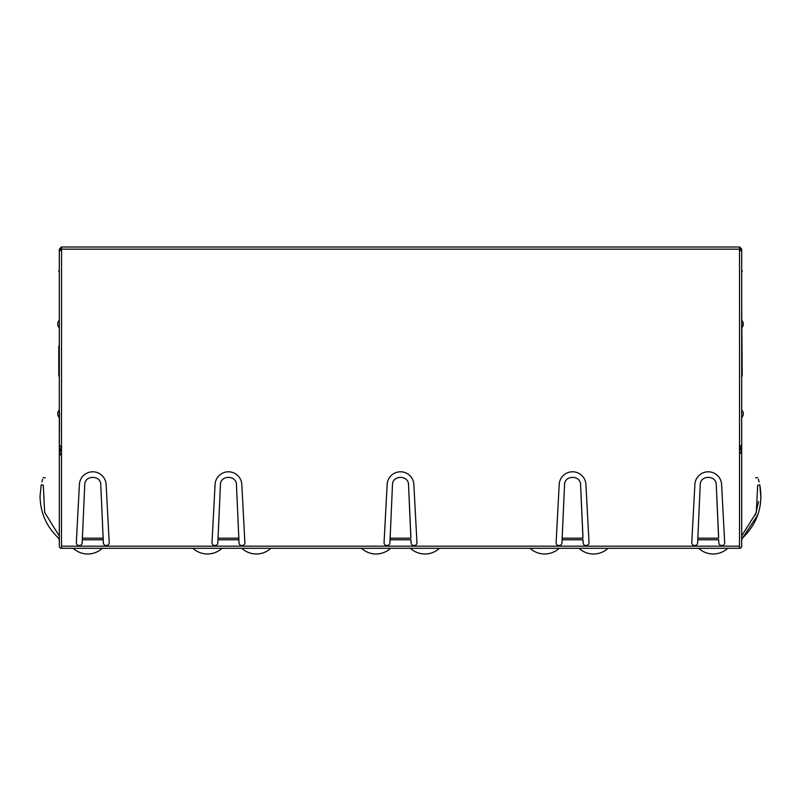<?xml version="1.0" encoding="UTF-8"?>
<svg xmlns="http://www.w3.org/2000/svg" width="801" height="801" viewBox="0 0 801 801"><rect width="100%" height="100%" fill="white"/><g stroke="black" fill="none" stroke-linecap="round" stroke-linejoin="round"><path stroke-width="1.2" d="M557.947 545.431L560.139 545.431M584.99 545.431L587.183 545.431M385.882 545.431L388.074 545.431M412.926 545.431L415.118 545.431M213.817 545.431L216.01 545.431M240.861 545.431L243.053 545.431M78.148 545.431L80.34 545.431M105.191 545.431L107.384 545.431M693.616 545.431L695.809 545.431M720.66 545.431L722.852 545.431M73.271 548.315A21.407 21.407 0 0 0 102.308 548.315M192.941 548.315A21.407 21.407 0 0 0 221.977 548.315M755.493 514.933L758.557 501.466M741.686 537.401L742.387 538.172L757.756 514.973M760.91 498.422L759.799 484.815C757.155 474.923 757.155 474.923 759.799 484.815C757.155 474.923 757.155 474.923 759.799 484.815L757.696 485.246C755.143 475.684 755.143 475.684 757.696 485.246L756.274 512.64L741.686 535.899M755.633 477.857L757.816 477.606M741.686 450.703L741.686 426.082M741.686 406.277L741.686 421.266M741.686 331.564L741.686 327.819A5.176 5.176 0 0 0 743.288 324.075A5.176 5.176 0 0 1 741.686 327.819M743.288 324.075A5.176 5.176 0 0 0 741.686 320.33L741.686 316.585M739.543 453.206L741.686 453.206L741.686 375.989L742.217 375.989L741.686 303.199M739.543 452.905L741.496 452.355L741.686 453.206L741.686 546.182A2.143 2.143 0 0 1 739.543 548.315L61.457 548.315A2.143 2.143 0 0 1 59.314 546.182L59.314 454.858L61.457 454.858M59.314 406.277L59.314 410.022A5.176 5.176 0 0 0 59.314 417.521L59.314 421.266M59.504 412.715L59.314 454.858L59.504 453.446L61.457 453.997M743.288 413.777A5.176 5.176 0 0 1 741.686 417.521A5.176 5.176 0 0 0 741.686 410.022M759.799 484.815C763.393 505.651 757.586 523.433 742.387 538.172L741.686 539.754M759.118 481.912L758.357 479.228M61.567 249.221L61.457 548.315M61.457 546.182L739.543 546.182L739.543 548.315M59.504 445.516L59.504 453.446L61.327 447.018M59.314 450.703L59.314 426.082M59.314 327.819L59.314 320.33A5.176 5.176 0 0 0 59.314 327.819M59.314 537.401L58.613 538.172L59.314 539.754M58.613 538.172C46.498 526.738 40.31 512.75 40.05 496.199L41.201 484.815C43.845 474.923 43.845 474.923 41.201 484.815C43.845 474.923 43.845 474.923 41.201 484.815L43.304 485.246L44.666 512.46L59.014 535.609L44.666 512.46L43.304 485.246C45.857 475.684 45.857 475.684 43.304 485.246M41.882 481.912L42.643 479.258M45.367 477.857L43.184 477.606M741.496 445.516L741.496 452.355L739.934 446.848M739.543 546.182L739.543 249.151L61.497 249.151M739.433 249.251L741.686 251.504L741.686 444.925L739.433 447.168M239.028 542.888L236.455 484.815C236.635 474.933 220.235 474.923 220.415 484.815L217.842 542.888A2.934 2.934 0 0 1 214.728 545.641A2.934 2.934 0 0 1 211.995 542.507L215.079 484.455A13.377 13.377 0 0 1 228.435 471.789A13.377 13.377 0 0 1 241.802 484.455L244.886 542.507A2.934 2.934 0 0 1 242.152 545.641A2.934 2.934 0 0 1 239.028 542.888M82.173 542.888L84.746 484.815C84.566 474.923 100.966 474.933 100.786 484.815L103.359 542.888A2.934 2.934 0 0 0 106.473 545.641A2.934 2.934 0 0 0 109.206 542.507L106.122 484.455A13.377 13.377 0 0 0 92.766 471.789A13.377 13.377 0 0 0 79.409 484.455L76.325 542.507A2.934 2.934 0 0 0 79.059 545.641A2.934 2.934 0 0 0 82.173 542.888M391.979 496.199L390.047 539.754L410.953 539.754L411.093 542.888A2.934 2.934 0 0 0 414.017 545.641A2.934 2.934 0 0 0 416.941 542.507L413.857 484.455A13.377 13.377 0 0 0 400.5 471.789A13.377 13.377 0 0 0 387.143 484.455L384.059 542.507A2.934 2.934 0 0 0 386.983 545.641A2.934 2.934 0 0 0 389.907 542.888L392.48 484.815C392.3 474.933 408.7 474.923 408.52 484.815L410.883 536.59M564.034 496.199L562.102 539.754L583.018 539.754L583.158 542.888A2.934 2.934 0 0 0 586.082 545.641A2.934 2.934 0 0 0 589.005 542.507L585.921 484.455A13.377 13.377 0 0 0 572.565 471.789A13.377 13.377 0 0 0 559.198 484.455L556.114 542.507A2.934 2.934 0 0 0 559.038 545.641A2.934 2.934 0 0 0 561.972 542.888L564.545 484.815C564.365 474.933 580.765 474.923 580.585 484.815L582.948 536.59M699.714 496.199L697.781 539.754L718.687 539.754L718.827 542.888A2.934 2.934 0 0 0 721.751 545.641A2.934 2.934 0 0 0 724.675 542.507L721.591 484.455A13.377 13.377 0 0 0 708.234 471.789A13.377 13.377 0 0 0 694.878 484.455L691.794 542.507A2.934 2.934 0 0 0 694.717 545.641A2.934 2.934 0 0 0 697.641 542.888L700.214 484.815C700.034 474.933 716.434 474.923 716.254 484.815L718.617 536.59M739.453 249.181L739.503 247.008L739.543 249.151M697.851 536.59L697.851 538.172L718.617 538.172L716.755 496.199M562.172 536.59L562.172 538.172L582.948 538.172L581.085 496.199M390.117 536.59L390.117 538.172L410.883 538.172L409.021 496.199M84.245 496.199L82.383 538.172L103.149 538.172L101.286 496.199M82.383 536.59L82.313 539.754L103.219 539.754L103.149 536.59M236.966 496.199L238.828 538.172L218.052 538.172L219.915 496.199M218.052 536.59L217.982 539.754L238.898 539.754L238.828 536.59M61.567 447.168L59.314 444.925L59.314 251.504L61.497 249.221L61.457 247.008L739.503 247.008M61.567 247.008L61.547 249.261M61.256 247.028L59.314 249.251L61.457 249.251M739.744 247.028L741.686 249.251L739.543 249.321M59.314 249.251L59.314 251.504M741.686 283.934L741.686 249.251M59.314 375.989L58.783 375.989L58.783 346.022L59.314 346.022M59.314 269.486L58.783 271.629L59.314 271.629M741.686 269.486L742.217 271.629L741.686 271.629M361.521 548.315A21.407 21.407 0 0 0 390.558 548.315M530.112 548.315A21.407 21.407 0 0 0 559.138 548.315M241.862 548.315A21.407 21.407 0 0 0 270.888 548.315M410.442 548.315A21.407 21.407 0 0 0 439.479 548.315M579.023 548.315A21.407 21.407 0 0 0 608.059 548.315M698.692 548.315A21.407 21.407 0 0 0 727.729 548.315"/></g></svg>
